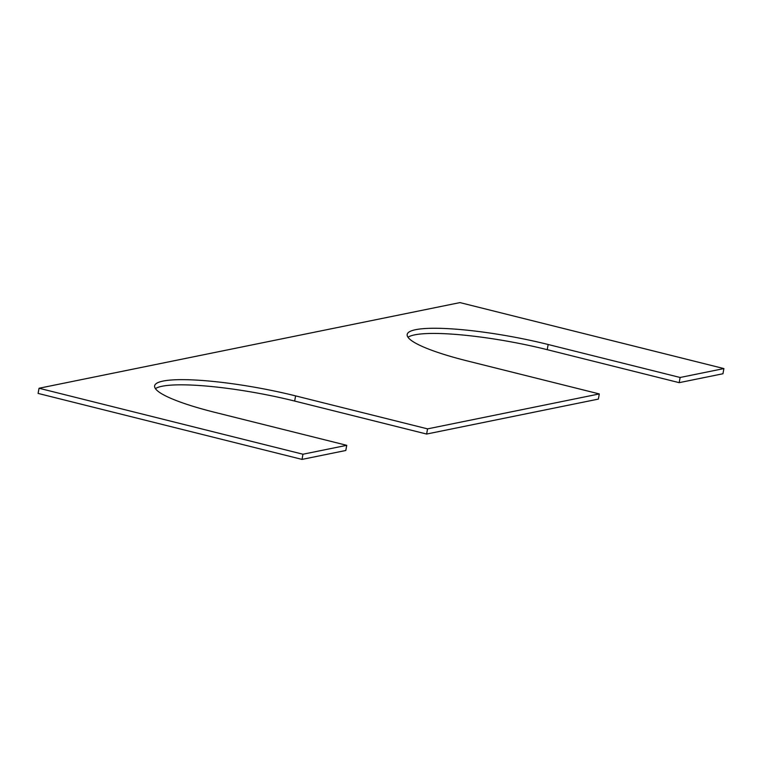 <?xml version="1.0" encoding="UTF-8"?>
<svg xmlns="http://www.w3.org/2000/svg" width="762" height="762" viewBox="0 0 762 762"><rect width="100%" height="100%" fill="white"/><g stroke="black" fill="none" stroke-linecap="round" stroke-linejoin="round"><path stroke-width="1.14" d="M680.123 377.485L723.9 368.579L459.972 302.6L39.043 388.249L38.1 393.421L302.028 459.4L345.805 450.485L346.739 445.322L214.779 412.328A102.213 16.516 -169.7 0 1 154.629 385.829A102.213 16.516 -169.7 0 1 163.058 381.076A102.213 16.516 -169.7 0 1 295.599 395.888L427.558 428.873L599.303 393.935L467.344 360.94A102.213 16.516 -169.7 0 1 407.184 334.451A102.213 16.516 -169.7 0 1 415.614 329.689A102.213 16.516 -169.7 0 1 548.164 344.5L680.123 377.485L679.18 382.657L547.221 349.672A102.213 16.516 10.3 0 0 414.68 334.861A102.213 16.516 10.3 0 0 407.994 337.261M599.303 393.935L598.361 399.098L426.625 434.045L294.656 401.06A102.213 16.516 10.3 0 0 162.115 386.248A102.213 16.516 10.3 0 0 155.438 388.649M723.9 368.579L722.957 373.751L679.18 382.657M427.558 428.873L426.625 434.045M302.028 459.4L302.962 454.228L346.739 445.322M39.043 388.249L302.962 454.228M295.599 395.888L294.656 401.06M548.164 344.5L547.221 349.672"/></g></svg>
